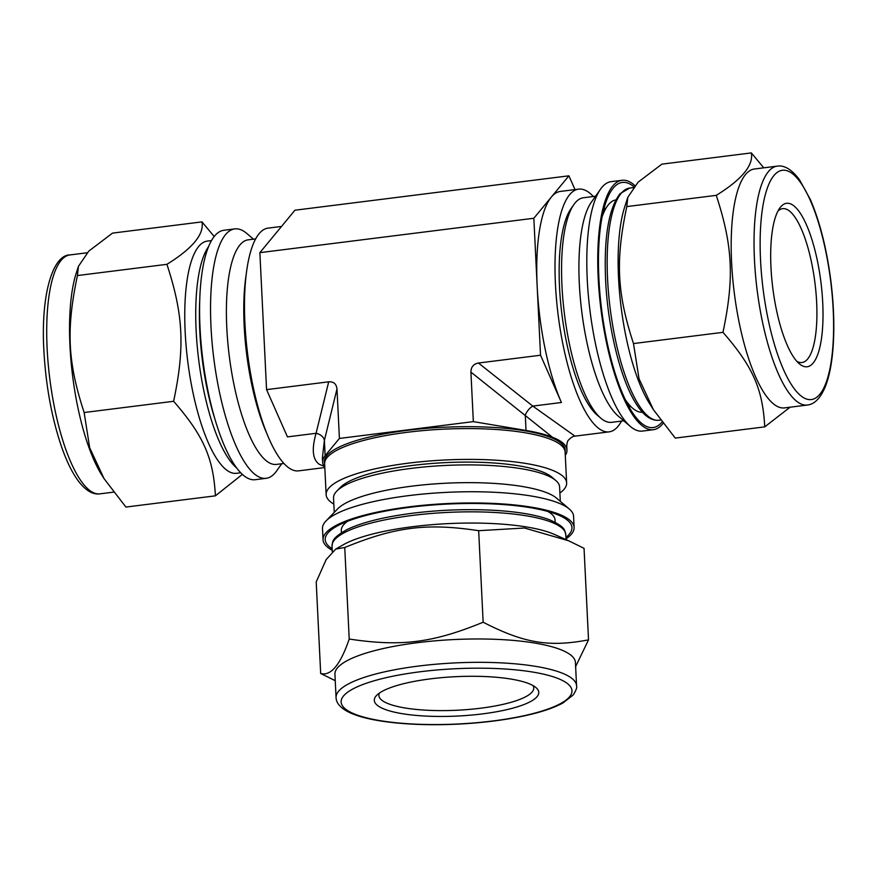 <?xml version="1.0" encoding="UTF-8"?>
<svg xmlns="http://www.w3.org/2000/svg" width="877" height="877" viewBox="0 0 877 877"><rect width="100%" height="100%" fill="white"/><g stroke="black" fill="none" stroke-linecap="round" stroke-linejoin="round"><path stroke-width="1.32" d="M764.744 426.858L675.257 438.094L653.42 409.702L639.037 378.776L633.49 343.565L722.977 332.328C752.904 366.718 762.727 388.96 764.744 426.858L790.089 407.202M633.49 343.565C616.969 292.94 615.391 260.721 626.792 206.588L716.279 195.352C732.799 245.977 734.367 278.195 722.977 332.328M626.792 206.588L627.789 197.369L638.127 182.153L661.861 164.152L751.337 152.916C753.606 165.315 741.92 179.456 716.279 195.352M763.768 167.836L751.337 152.916M320.675 673.492L316.202 581.966L326.145 559.614L335.716 549.079L344.749 547.511L349.221 639.037C340.408 664.788 330.892 676.277 320.675 673.492L335.233 680.673M344.749 547.511C395.253 526.803 426.759 522.856 478.667 530.695L483.15 622.221C432.635 642.918 401.129 646.875 349.221 639.037M478.667 530.695L524.446 528.02L568.702 540.802L584.049 548.344L588.522 639.859C548.925 647.39 524.139 643.236 483.15 622.221M575.619 666.608L588.522 639.859M663.023 423.427A125.685 37.009 -97.2 0 1 653.365 429.708A125.685 37.009 -97.2 0 1 600.986 309.603A125.685 37.009 -97.2 0 1 622.056 180.289A125.685 37.009 -97.2 0 1 631.747 183.107A125.685 37.009 -97.2 0 1 634.882 185.595M662.003 422.1A123.525 36.374 -97.2 0 1 641.23 422.988A123.525 36.374 -97.2 0 1 601.622 309.526A123.525 36.374 -97.2 0 1 611.949 189.794A123.525 36.374 -97.2 0 1 631.857 185.2A123.525 36.374 -97.2 0 1 633.896 186.746M332.24 550.285A125.685 30.081 -2.8 0 1 323.043 539.75A125.685 30.081 -2.8 0 1 427.866 504.867A125.685 30.081 -2.8 0 1 567.759 518.647A125.685 30.081 -2.8 0 1 574.117 527.472A125.685 30.081 -2.8 0 1 565.994 538.851M332.164 548.772A123.525 29.566 -2.8 0 1 328.656 532.175A123.525 29.566 -2.8 0 1 443.488 504.275A123.525 29.566 -2.8 0 1 565.709 518.899A123.525 29.566 -2.8 0 1 567.792 520.478A123.525 29.566 -2.8 0 1 565.928 537.349M630.563 406.457A100.164 29.5 -97.2 0 1 629.039 406.972M604.1 208.32A100.164 29.5 -97.2 0 1 605.7 208.452M653.365 429.708L642.413 431.078A125.685 37.009 -97.2 0 1 630.333 426.43A125.685 37.009 -97.2 0 1 590.024 310.984A125.685 37.009 -97.2 0 1 600.537 189.147A125.685 37.009 -97.2 0 1 611.094 181.66L622.056 180.289M630.333 426.43L618.099 415.961A113.166 33.326 -97.2 0 1 581.813 312.015A113.166 33.326 -97.2 0 1 591.284 202.313L600.537 189.147M623.755 420.807L611.631 422.33A113.166 33.326 -97.2 0 1 600.756 418.143A113.166 33.326 -97.2 0 1 564.459 314.196A113.166 33.326 -97.2 0 1 573.931 204.494A113.166 33.326 -97.2 0 1 583.435 197.753L595.56 196.229M600.756 418.143L596.985 414.92A109.318 32.186 -97.2 0 1 561.938 314.503A109.318 32.186 -97.2 0 1 571.08 208.551L573.931 204.494M642.479 412.234A107.005 31.506 -97.2 0 1 632.635 408.233A107.005 31.506 -97.2 0 1 625.115 399.364M602.181 216.663A107.005 31.506 -97.2 0 1 607.268 206.216A107.005 31.506 -97.2 0 1 615.829 199.912M777.943 211.105A77.527 22.835 -97.2 0 1 782.624 208.66A77.527 22.835 -97.2 0 1 788.609 210.403A77.527 22.835 -97.2 0 1 815.972 292.479A77.527 22.835 -97.2 0 1 801.94 362.519A77.527 22.835 -97.2 0 1 796.798 361.302M792.951 205.152A82.35 24.249 -97.2 0 1 822.823 304.944A82.35 24.249 -97.2 0 1 799.199 363.681A82.35 24.249 -97.2 0 1 772.79 288.04A82.35 24.249 -97.2 0 1 779.675 208.211A82.35 24.249 -97.2 0 1 792.951 205.152M807.278 405.042L784.455 407.904A120.39 35.453 -97.2 0 1 734.279 292.874A120.39 35.453 -97.2 0 1 754.461 168.998L777.285 166.137A120.39 35.453 -97.2 0 0 754.472 259.954A120.39 35.453 -97.2 0 0 807.278 405.042C814.459 404.308 820.455 398.224 825.268 386.779C829.214 376.836 831.802 363.9 833.029 347.983C834.531 327.768 833.852 305.777 830.99 281.988C826.912 249.759 820.072 222.341 810.469 199.748L799.462 179.708C791.832 169.546 784.433 165.019 777.285 166.137M653.42 409.702L649.375 403.267A117.025 34.455 -97.2 0 1 624.72 206.884L627.789 197.369M323.043 539.75L322.495 528.535A125.685 30.081 -2.8 0 1 326.003 520.949A125.685 30.081 -2.8 0 1 442.852 492.556A125.685 30.081 -2.8 0 1 567.211 507.432A125.685 30.081 -2.8 0 1 569.337 509.044A125.685 30.081 -2.8 0 1 573.569 516.257L574.117 527.472M326.003 520.949L337.568 508.945A113.166 27.077 -2.8 0 1 442.775 483.38A113.166 27.077 -2.8 0 1 554.746 496.788A113.166 27.077 -2.8 0 1 556.654 498.235L569.337 509.044M334.236 512.398L333.534 498.037A113.166 27.077 -2.8 0 1 336.702 491.197A113.166 27.077 -2.8 0 1 441.909 465.632A113.166 27.077 -2.8 0 1 553.88 479.039A113.166 27.077 -2.8 0 1 555.788 480.486A113.166 27.077 -2.8 0 1 559.603 486.987L560.304 501.348M336.702 491.197L340.254 487.513A109.318 26.157 -2.8 0 1 441.887 462.815A109.318 26.157 -2.8 0 1 550.043 475.762A109.318 26.157 -2.8 0 1 551.885 477.154L555.788 480.486M547.884 511.466A107.005 25.608 -2.8 0 1 549.638 512.552A107.005 25.608 -2.8 0 1 551.447 513.922A107.005 25.608 -2.8 0 1 555.053 520.072L555.163 522.286M341.405 532.745L341.296 530.519A107.005 25.608 -2.8 0 1 344.288 524.051A107.005 25.608 -2.8 0 1 347.588 521.267M534.619 686.559A82.35 19.711 -2.8 0 1 536.011 687.623A82.35 19.711 -2.8 0 1 457.498 716.049A82.35 19.711 -2.8 0 1 376.595 695.417A82.35 19.711 -2.8 0 1 453.146 676.814A82.35 19.711 -2.8 0 1 534.619 686.559M532.997 685.562A77.527 18.56 -2.8 0 1 533.753 687.908A77.527 18.56 -2.8 0 1 457.224 710.227A77.527 18.56 -2.8 0 1 378.875 695.483A77.527 18.56 -2.8 0 1 379.39 693.082M336.066 697.577L334.926 674.227A120.39 28.809 -2.8 0 1 435.321 640.813A120.39 28.809 -2.8 0 1 569.326 654.012A120.39 28.809 -2.8 0 1 575.422 662.464L576.562 685.814C577.198 687.327 576.101 690.352 573.284 694.902L562.979 702.948C554.911 707.366 543.926 711.225 530.059 714.558C509.142 719.502 485.419 722.681 458.89 724.084C431.462 725.422 406.775 724.588 384.817 721.596C370.807 719.633 359.592 716.871 351.195 713.286C336.099 706.61 336.198 699.309 336.066 697.577A120.39 28.809 -2.8 0 1 418.504 666.06A120.39 28.809 -2.8 0 1 570.467 677.362A120.39 28.809 -2.8 0 1 576.562 685.814M335.716 549.079L343.181 544.825A117.025 28.009 -2.8 0 1 448.092 523.624A117.025 28.009 -2.8 0 1 554.571 534.488L568.702 540.802M214.218 236.549L201.984 221.881C204.253 234.28 192.567 248.421 166.926 264.317L77.439 275.553L78.437 266.334L88.774 251.129L112.508 233.118L201.984 221.881M166.926 264.317C183.446 314.942 185.014 347.171 173.624 401.293L84.137 412.53C67.617 361.905 66.038 329.686 77.439 275.553M173.624 401.293C203.552 435.694 213.374 457.926 215.391 495.834L125.904 507.059L104.067 478.667L89.684 447.752L84.137 412.53M215.391 495.834L242.359 474.391M253.486 239.18L246.908 233.545A125.685 37.009 82.8 0 0 234.839 228.897L223.876 230.278A125.685 37.009 82.8 0 0 201.129 343.817A125.685 37.009 82.8 0 0 245.494 476.88A125.685 37.009 82.8 0 0 255.185 479.697L266.148 478.316A125.685 37.009 82.8 0 0 276.704 470.828L281.681 463.747M234.839 228.897A125.685 37.009 82.8 0 0 212.081 342.447A125.685 37.009 82.8 0 0 256.457 475.498A125.685 37.009 82.8 0 0 266.148 478.316M255.711 238.895L248.268 239.827A113.166 33.326 82.8 0 0 227.779 342.063A113.166 33.326 82.8 0 0 267.726 461.861A113.166 33.326 82.8 0 0 276.463 464.404L283.907 463.473M246.382 273.372A113.166 33.326 82.8 0 0 266.345 432.372M78.437 266.334L76.332 272.868A120.39 35.453 82.8 0 0 101.699 474.895L104.067 478.667M211.554 240.561L207.367 241.087A117.025 34.455 82.8 0 0 186.187 346.799A117.025 34.455 82.8 0 0 227.494 470.675A117.025 34.455 82.8 0 0 236.527 473.306L240.704 472.78M324.797 467.178L323.953 465.994A122.32 29.27 -2.8 0 1 322.615 462.058A122.32 29.27 -2.8 0 1 325.137 455.667L339.41 438.445L473.339 421.629L526.025 430.454L525.279 415.172A9.636 4.604 128.4 0 1 532.788 406.095L478.425 363.023C473.503 363.988 470.993 367.014 470.916 372.111L552.543 437.305C559.351 439.936 563.714 442.896 565.621 446.174L566.739 445.79M565.621 446.174A122.32 29.27 -2.8 0 1 566.959 450.109L566.761 445.954C567.046 442.732 567.583 440.824 568.351 440.221C570.872 437.535 573.076 436.176 574.972 436.132L532.788 406.095L561.423 402.499L540.539 355.229L478.425 363.023M526.025 430.454A122.32 29.27 -2.8 0 1 552.543 437.305M566.959 450.109A122.32 29.27 -2.8 0 1 565.292 455.371M473.339 421.629L470.916 372.111M322.615 462.058L322.407 457.838L324.391 440.397A9.636 7.137 13.8 0 0 316.082 433.293C311.499 449.199 312.574 459.537 319.305 464.317L324.194 466.356M339.41 438.445L336.987 388.928C336.406 383.907 333.644 381.55 328.689 381.824L316.082 433.293L287.448 436.889L266.564 389.629L328.689 381.824M324.633 463.834L324.567 463.418A120.587 28.853 -2.8 0 1 443.378 427.263A120.587 28.853 -2.8 0 1 565.15 451.655L565.128 452.072A120.39 28.809 -2.8 0 0 559.033 443.619A120.39 28.809 -2.8 0 0 425.038 430.421A120.39 28.809 -2.8 0 0 324.633 463.834L326.145 494.661A120.39 28.809 -2.8 0 1 426.54 461.236A120.39 28.809 -2.8 0 1 560.546 474.446A120.39 28.809 -2.8 0 1 566.641 482.898A120.39 28.809 -2.8 0 1 559.899 493.06M574.994 189.585L568.91 175.817L294.935 210.217L259.866 252.653L533.841 218.252L540.539 355.229M259.866 252.653L266.564 389.629M593.345 196.514A122.32 36.023 82.8 0 0 578.634 189.136A122.32 36.023 82.8 0 0 556.5 299.627A122.32 36.023 82.8 0 0 599.682 429.116A122.32 36.023 82.8 0 0 609.109 431.868A122.32 36.023 82.8 0 0 621.53 421.081M578.634 189.136L560.37 191.427A122.32 36.023 82.8 0 0 551.381 197.04A122.32 36.023 82.8 0 0 537.195 286.746A122.32 36.023 82.8 0 0 561.423 402.499M568.91 175.817L533.841 218.252M281.539 226.43L268.132 228.119A122.32 36.023 82.8 0 0 245.988 338.61A122.32 36.023 82.8 0 0 289.169 468.099A122.32 36.023 82.8 0 0 298.608 470.85L324.819 467.551M333.83 504.122A120.39 28.809 -2.8 0 1 326.145 494.661M760.556 260.403A115.578 34.039 -97.2 0 1 810.249 200.252A115.578 34.039 -97.2 0 1 819.743 394.387A115.578 34.039 -97.2 0 1 760.556 260.403M660.502 420.072L658.912 420.269A117.025 34.455 -97.2 0 1 607.586 279.248A117.025 34.455 -97.2 0 1 629.763 188.051L633.194 187.623M420.247 671.76A115.578 27.658 -2.8 0 1 569.601 696.755A115.578 27.658 -2.8 0 1 379.785 720.587A115.578 27.658 -2.8 0 1 420.247 671.76M332.306 551.633L332.032 546.097A117.025 28.009 -2.8 0 1 412.157 515.468A117.025 28.009 -2.8 0 1 559.877 526.452A117.025 28.009 -2.8 0 1 565.797 534.663L566.038 539.607M90.671 491.142A120.39 35.453 82.8 0 0 99.956 493.839C92.819 494.913 85.507 490.495 78.009 480.585C71.739 471.936 66.027 460.041 60.908 444.913C51.425 416.224 45.736 384.586 43.85 350.011C40.693 294.244 52.927 254.681 69.963 254.933A120.39 35.453 82.8 0 0 47.15 348.75A120.39 35.453 82.8 0 0 90.671 491.142M208.759 246.327A117.025 34.455 82.8 0 0 196.152 330.892A117.025 34.455 82.8 0 0 236.571 467.88M199.759 300.252A114.131 33.611 82.8 0 0 199.803 331.166A114.131 33.611 82.8 0 0 214.525 417.847M325.137 455.667L324.391 440.397L336.987 388.928M627.208 403.595L632.635 408.233M603.168 212.048L607.268 206.216M604.505 210.151L603.595 210.272M628.973 405.097L628.075 405.218M658.912 420.269C651.216 420.817 643.97 415.841 637.162 405.327C621.113 381.835 607.772 328.349 605.612 280.004C603.825 237.382 608.638 208.605 620.05 193.674L629.763 188.051M346.612 521.651L344.288 524.051M548.903 511.751L551.447 513.922M332.032 546.097C333.019 541.668 330.508 538.971 347.073 529.544C362.069 522.352 383.951 516.904 412.705 513.209C442.567 509.581 471.618 508.737 499.879 510.677C521.081 512.256 537.667 515.303 549.616 519.82C566.378 527.384 564.459 530.377 565.797 534.663M99.956 493.839L113.473 492.15M69.963 254.933L87.152 252.773M574.983 436.143L609.109 431.868M566.641 482.898L565.128 452.072"/></g></svg>
